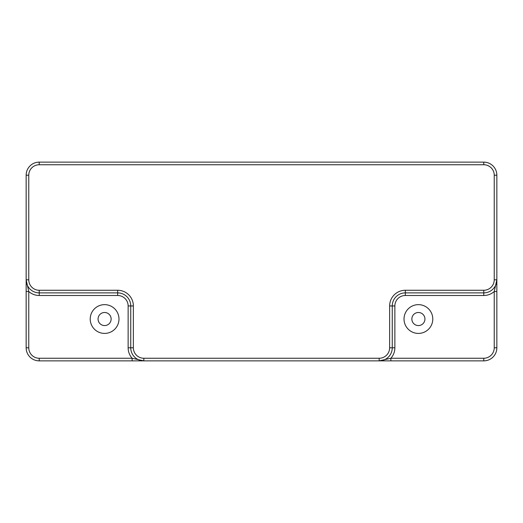 <?xml version="1.0" encoding="UTF-8"?>
<svg xmlns="http://www.w3.org/2000/svg" width="523" height="523" viewBox="0 0 523 523"><rect width="100%" height="100%" fill="white"/><g stroke="black" fill="none" stroke-linecap="round" stroke-linejoin="round"><path stroke-width="0.78" d="M418.4 312.493A6.538 6.538 0 0 0 411.863 319.03A6.538 6.538 0 0 0 418.4 325.568A6.538 6.538 0 0 0 424.938 319.03A6.538 6.538 0 0 0 418.4 312.493M418.4 333.413A14.383 14.383 0 0 0 432.783 319.03A14.383 14.383 0 0 0 418.4 304.648A14.383 14.383 0 0 0 404.018 319.03A14.383 14.383 0 0 0 418.4 333.413M104.6 312.493A6.538 6.538 0 0 0 98.063 319.03A6.538 6.538 0 0 0 104.6 325.568A6.538 6.538 0 0 0 111.138 319.03A6.538 6.538 0 0 0 104.6 312.493M104.6 333.413A14.383 14.383 0 0 0 118.983 319.03A14.383 14.383 0 0 0 104.6 304.648A14.383 14.383 0 0 0 90.218 319.03A14.383 14.383 0 0 0 104.6 333.413M28.765 279.805L26.15 279.805L26.15 175.205A13.075 13.075 0 0 1 39.225 162.13L483.775 162.13A13.075 13.075 0 0 1 496.85 175.205L496.85 347.795A13.075 13.075 0 0 1 483.775 360.87L39.225 360.87A13.075 13.075 0 0 1 26.15 347.795L26.15 279.805L28.765 291.501L28.765 347.795A10.46 10.46 0 0 0 39.225 358.255L132.129 358.255L143.825 360.87A13.075 13.075 0 0 1 130.75 347.795L130.75 305.955A13.075 13.075 0 0 0 117.675 292.88L39.225 292.88A13.075 13.075 0 0 1 26.15 279.805A13.075 13.075 0 0 0 39.225 292.88L39.225 290.265L117.675 290.265A15.69 15.69 0 0 1 133.365 305.955L133.365 347.795A10.46 10.46 0 0 0 143.825 358.255L379.175 358.255A10.46 10.46 0 0 0 389.635 347.795L389.635 305.955A15.69 15.69 0 0 1 405.325 290.265L483.775 290.265A10.46 10.46 0 0 0 494.235 279.805L494.235 175.205A10.46 10.46 0 0 0 483.775 164.745L39.225 164.745A10.46 10.46 0 0 0 28.765 175.205L28.765 279.805A10.46 10.46 0 0 0 39.225 290.265M496.85 291.501L494.235 291.501A15.69 15.69 0 0 1 483.775 295.495L405.325 295.495L405.325 292.88A13.075 13.075 0 0 0 392.25 305.955L392.25 347.795A13.075 13.075 0 0 1 379.175 360.87L390.871 358.255L483.775 358.255A10.46 10.46 0 0 0 494.235 347.795L494.235 291.501L496.85 279.805A13.075 13.075 0 0 1 483.775 292.88L405.325 292.88A13.075 13.075 0 0 0 392.25 305.955L389.635 305.955M132.129 360.87L132.129 358.255A15.69 15.69 0 0 1 128.135 347.795L128.135 305.955A10.46 10.46 0 0 0 117.675 295.495L39.225 295.495A15.69 15.69 0 0 1 28.765 291.501L26.15 291.501M390.871 360.87L390.871 358.255A15.69 15.69 0 0 0 394.865 347.795L392.25 347.795A13.075 13.075 0 0 1 379.175 360.87L379.175 358.255M405.325 295.495A10.46 10.46 0 0 0 394.865 305.955L394.865 347.795M39.225 358.255L39.225 360.87A13.075 13.075 0 0 1 26.15 347.795L28.765 347.795M494.235 347.795L496.85 347.795A13.075 13.075 0 0 1 483.775 360.87L483.775 358.255M483.775 164.745L483.775 162.13A13.075 13.075 0 0 1 496.85 175.205L494.235 175.205M28.765 175.205L26.15 175.205A13.075 13.075 0 0 1 39.225 162.13L39.225 164.745M128.135 305.955L130.75 305.955A13.075 13.075 0 0 0 117.675 292.88L117.675 290.265M143.825 358.255L143.825 360.87A13.075 13.075 0 0 1 130.75 347.795L133.365 347.795M494.235 279.805L496.85 279.805A13.075 13.075 0 0 1 483.775 292.88L483.775 295.495M128.135 347.795L130.75 347.795M117.675 295.495L117.675 292.88M39.225 295.495L39.225 292.88M394.865 305.955L392.25 305.955M405.325 290.265L405.325 292.88M483.775 290.265L483.775 292.88M392.25 347.795L389.635 347.795M130.75 305.955L133.365 305.955"/></g></svg>
